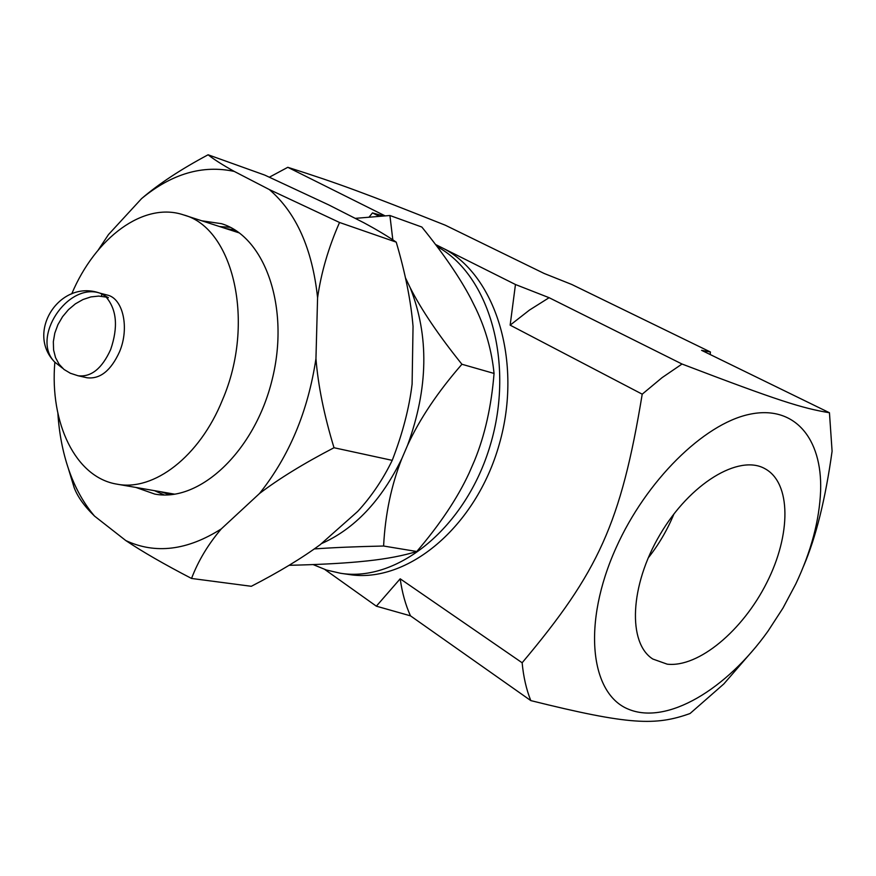 <?xml version="1.0" encoding="UTF-8"?>
<svg xmlns="http://www.w3.org/2000/svg" width="876" height="876" viewBox="0 0 876 876"><rect width="100%" height="100%" fill="white"/><g stroke="black" fill="none" stroke-linecap="round" stroke-linejoin="round"><path stroke-width="1.31" d="M673.962 513.884C667.424 529.805 658.818 544.522 648.141 558.023M164.184 494.94L154.581 490.713M219.81 226.588L230.279 227.311M160.91 491.819L169.955 494.754M235.305 230.169L225.931 228.559M71.722 293.887C95.331 237.703 143.664 201.436 183.456 214.872C233.564 227.76 255.836 322.926 222.405 400.08C199.575 456.703 153.738 491.556 116.957 484.154L174.828 494.195M239.356 232.939L183.456 214.872M435.514 244.481L515.46 284.514L549.11 297.698L682.021 364.022C778.808 401 802.109 408.205 829.452 412.749L701.588 350.334L710.425 351.999L710.162 354.517M269.381 177.193L287.799 167.305C338.705 183.456 365.237 193.421 445.282 225.198L544.127 273.454L571.754 284.47L710.425 351.999M287.799 167.305L385.013 215.825M383.37 215.934L372.475 212.912L379.122 216.241M616.146 547.631C581.938 623.263 590.063 694.088 628.672 709.297C667.074 725.131 726.456 689.543 768.066 631.048L782.969 608.097L795.813 583.92C811.187 551.332 819.454 520.245 820.626 490.659C822.323 438.307 794.423 404.384 748.958 414.425C703.658 424.17 646.192 480.595 616.146 547.631M667.227 664.172L652.85 659.048C627.555 643.203 629.702 585.705 659.978 534.656C689.927 483.41 738.983 453.921 764.923 468.682C791.411 482.906 791.116 534.732 766.85 582.54C742.892 630.457 698.61 667.731 667.227 664.172M829.452 412.749L832.09 451.217C825.477 498.915 815.972 537.218 803.599 566.104M755.889 646.959L723.839 683.926L690.058 713.513C655.708 725.777 629.964 725.284 530.812 700.603L410.472 615.839C405.533 604.922 402.106 592.57 400.19 578.806L522.14 662.771C523.476 676.94 526.356 689.554 530.812 700.603M682.021 364.022L662.059 377.665L642.217 394.178L510.15 325.149L529.498 310.049L549.11 297.698M522.14 662.771C598.374 572.137 620.964 523.322 642.217 394.178M372.475 212.912L369.157 217.029M410.472 615.839L376.351 606.181L400.19 578.806M510.15 325.149L515.46 284.514M324.843 569.51L376.351 606.181M289.091 565.305C316.565 564.67 339.472 563.52 357.802 561.866L367.657 560.881C386.765 558.833 403.146 555.712 416.779 551.508L383.6 546.022C355.656 546.624 332.541 547.599 314.276 548.945M416.779 551.508C440.037 524.286 457.469 498.17 469.065 473.171L474.551 460.546C484.899 435.252 491.403 406.212 494.053 373.439L461.926 364.263C437.825 391.922 419.703 418.936 407.559 445.293L401.92 458.455C391.331 485.118 385.232 514.311 383.6 546.022M405.457 277.834L410.198 287.733C421.279 309.622 438.515 335.136 461.926 364.263M494.053 373.439C491.797 351.002 485.786 329.507 476.007 308.943L470.839 298.563C459.867 277.648 443.53 253.81 421.838 227.037L389.908 215.507L392.82 239.849M355.207 218.365L389.908 215.507M407.559 445.293C428.331 388.243 429.207 335.716 410.198 287.733M321.317 543.678C354.484 529.06 381.345 500.656 401.92 458.455M116.957 484.154C75.478 477.519 49.593 422.922 54.849 362.204M62.623 368.248L54.783 362.127C30.616 338.092 67.474 282.05 100.017 293.164L107.376 295.081C123.056 298.442 129.637 327.898 119.585 351.67C110.945 370.657 100.072 379.352 86.954 377.753L78.03 375.749C91.126 377.337 102.01 368.588 110.672 349.513C118.293 327.109 116.793 309.644 106.16 297.095L98.736 296.088L90.896 296.909L82.99 299.526L75.391 303.841L68.47 309.655L62.557 316.707L57.925 324.646L54.805 333.121L53.337 341.695L53.589 349.984L55.538 357.605L59.064 364.186L64.003 369.453L70.518 373.34M100.017 293.164L108.405 297.698L106.16 297.095M102.251 293.767L101.266 296.219M435.788 244.842L441.307 247.382C495.017 273.148 523.202 361.087 499.298 444.165C475.931 527.407 406.968 583.942 349.031 574.503L340.567 573.276C397.803 582.551 465.999 527.418 490.264 445.205C515.022 363.168 489.257 274.801 437.102 246.583M313.093 564.571L326.463 570.035L340.567 573.276M201.885 220.807L221.54 223.698C265.209 236.859 290.12 307.991 272.151 379.636C254.708 451.403 199.542 502.758 154.756 494.075L136.021 487.483M191.537 578.456L251.302 586.296C278.853 572.105 301.804 558.231 320.156 544.708L357.66 511.464C371.282 496.703 382.801 479.676 392.229 460.36C402.599 433.521 409.212 408.106 412.103 384.104L413.045 326.376C410.943 301.235 405.347 273.159 396.237 242.148C387.477 236.126 376.724 229.687 363.978 222.822L328.894 204.984L264.804 175.112L208.105 154.778C213.678 159.268 222.384 164.819 234.242 171.411L269.315 189.544L339.538 222.482C328.456 247.634 321.142 272.721 317.583 297.752L315.951 358.623C318.108 385.593 324.131 415.29 334.008 447.735C303.786 463.448 278.951 478.712 259.504 493.516L221.299 528.896C208.17 544.303 198.25 560.826 191.537 578.456C164.228 564.275 142.317 551.65 125.794 540.558L94.52 516.084C84.392 506.284 77.592 496.769 74.132 487.549L68.284 468.277M396.237 242.148L339.538 222.482M98.222 250.032L108.482 234.571L141.594 198.589C158.709 183.916 180.883 169.309 208.105 154.778M74.132 487.549L68.536 469.043C74.832 487.428 83.494 503.109 94.52 516.084M392.229 460.36L334.008 447.735M125.794 540.558C155.424 554.377 187.256 550.489 221.299 528.896M259.504 493.516C289.222 456.243 308.045 411.271 315.951 358.623M317.583 297.752C312.338 248.817 296.241 212.748 269.315 189.544M234.242 171.411C202.63 164.666 171.751 173.722 141.594 198.589M57.882 413.352C59.152 433.281 62.711 451.841 68.536 469.043M98.539 292.694C59.086 279.948 25.7 332.672 54.783 362.138M70.113 373.165L78.03 375.749"/></g></svg>
